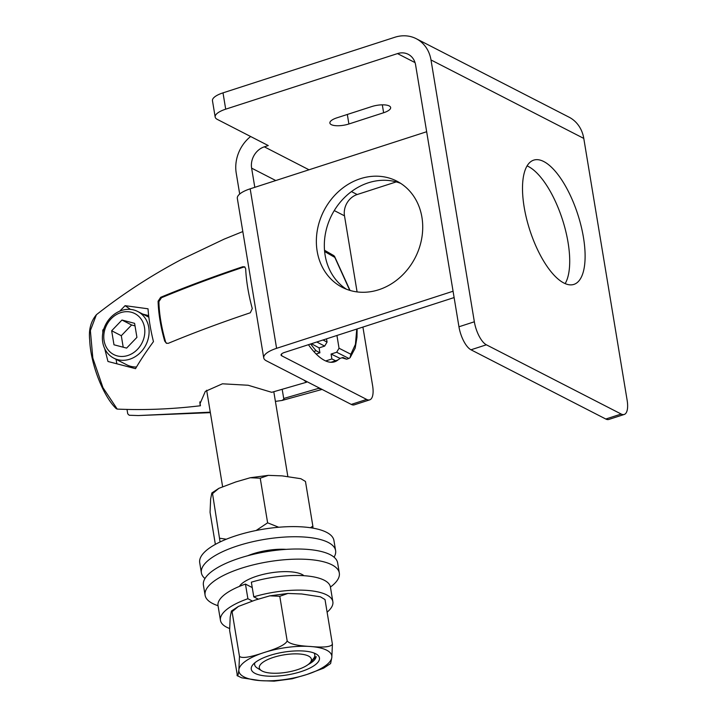 <?xml version="1.0" encoding="UTF-8"?>
<svg xmlns="http://www.w3.org/2000/svg" width="717" height="717" viewBox="0 0 717 717"><rect width="100%" height="100%" fill="white"/><g stroke="black" fill="none" stroke-linecap="round" stroke-linejoin="round"><path stroke-width="1.08" d="M225.703 109.172L397.505 53.596A17.549 15.084 -62.8 0 1 408.224 54.304A17.549 15.084 -62.8 0 1 415.6 64.933L458.952 326.773A19.789 7.645 -107.9 0 0 470.979 349.788L605.793 419.024A19.789 7.645 -107.9 0 0 608.841 419.445L624.229 414.462A19.789 7.645 72.1 0 0 627.133 400.247L583.781 138.417A35.088 30.177 -62.8 0 0 569.02 117.158L416.236 38.7A35.088 30.177 -62.8 0 0 394.798 37.275L223.005 92.86L225.703 109.172A19.789 6.605 170.6 0 0 215.172 117.023A19.789 6.605 170.6 0 0 217.332 119.407L268.257 145.56L264.322 146.833A17.549 15.084 -62.8 0 0 251.622 168.136L254.804 187.325M527.067 165.905A65.301 25.238 -107.9 0 1 528.357 166.505A65.301 25.238 -107.9 0 1 562.854 220.836A65.301 25.238 -107.9 0 1 565.148 283.609M416.236 38.7A35.088 30.177 -62.8 0 1 430.998 59.95L474.349 321.79A19.789 7.645 72.1 0 0 486.377 344.805L621.191 414.041A19.789 7.645 72.1 0 0 624.229 414.462M563.858 283A65.301 25.238 -107.9 0 1 526.502 218.47A65.301 25.238 -107.9 0 1 533.708 160.133A65.301 25.238 -107.9 0 1 543.755 161.531A65.301 25.238 -107.9 0 1 581.111 226.061A65.301 25.238 -107.9 0 1 573.905 284.398A65.301 25.238 -107.9 0 1 563.858 283M215.172 117.023L212.465 100.703A19.789 6.605 -9.4 0 1 223.005 92.86M396.232 181.894L357.183 194.531A17.549 15.084 -62.8 0 0 344.492 215.826L334.256 210.574M348.892 123.987L383.622 112.748A13.193 4.401 -9.4 0 0 390.648 107.523A13.193 4.401 -9.4 0 0 371.639 106.6L336.909 117.83A13.193 4.401 -9.4 0 0 329.892 123.064A13.193 4.401 -9.4 0 0 348.892 123.987L347.324 114.469M281.467 354.055L281.763 355.829L366.665 399.432A19.789 7.645 72.1 0 0 369.712 399.853A19.789 7.645 72.1 0 0 372.607 385.647L362.91 327.077M357.084 291.909L344.492 215.826M308.427 344.698A65.301 25.238 72.1 0 0 324.568 360.418A65.301 25.238 72.1 0 0 334.615 361.807A65.301 25.238 72.1 0 0 338.272 359.701M369.712 399.853L354.315 404.836A19.789 7.645 -107.9 0 1 351.267 404.415L306.329 381.336L306.482 382.251L271.725 392.316L248.181 385.253L222.431 383.801L205.331 391.392L199.909 403.904L200.437 405.75L199.801 401.905M250.618 136.508A35.088 30.177 -62.8 0 0 236.225 173.12L239.693 194.038M263.731 357.9L237.327 198.394A24.145 8.057 -9.4 0 1 250.179 188.822L276.592 348.328A24.145 8.057 -9.4 0 0 263.731 357.9A24.145 8.057 -9.4 0 0 266.365 360.812L303.909 380.091A87.734 33.905 72.1 0 0 306.482 382.251M242.821 231.555L224.125 239.137L181.419 259.473C151.251 275.436 122.921 293.845 96.419 314.7L90.369 330.555L92.825 358.043L102.952 387.646L117.23 409.093C144.216 410.276 171.955 409.156 200.437 405.75M117.23 409.093L116.244 408.663C103.051 396.125 90.53 363.591 89.724 340.243C88.541 329.874 90.781 321.35 96.454 314.673L96.419 314.7M119.721 311.169L125.099 305.666L148.025 308.794C148.751 318.993 150.561 329.937 153.456 341.615C146.08 351.733 140.102 360.75 135.522 368.663L107.971 361.485L104.709 348.641M102.827 332.921L102.782 330.125L103.875 328.807M164.704 341.086A76.871 29.711 72.1 0 1 158.099 301.212L160.671 297.304C186.33 286.675 213.684 276.484 242.713 266.751L244.596 266.823L245.671 268.66A87.599 33.851 72.1 0 0 252.267 308.534L250.332 312.764C221.293 322.498 193.948 332.679 168.289 343.318L166.335 343.21L164.704 341.086L166.747 343.38M303.909 380.091L306.329 381.336M281.763 355.829A6.596 2.205 -9.4 0 1 281.046 355.04A6.596 2.205 -9.4 0 1 284.559 352.423L454.112 297.564M346.365 289.175A59.699 51.328 117.2 0 1 325.124 255.27A59.699 51.328 117.2 0 1 345.469 196.619A59.699 51.328 117.2 0 1 400.695 183.373M426.66 131.731L250.179 188.822M276.592 348.328L453.063 291.236M421.928 217.287A59.699 51.328 117.2 0 1 399.71 277.658A59.699 51.328 117.2 0 1 342.269 287.338A59.699 51.328 117.2 0 1 317.156 251.174A59.699 51.328 117.2 0 1 339.383 190.803A59.699 51.328 117.2 0 1 396.815 181.123A59.699 51.328 117.2 0 1 421.928 217.287M318.312 387.494L318.465 388.408A87.734 33.905 72.1 0 0 320.741 388.739M318.465 388.408L283.708 398.473L284.031 399.091L281.987 400.471L275.409 401.386M210.278 412.158L138.363 415.555L129.212 415.251L127.743 413.834L127.008 409.416M336.936 335.475L339.042 348.238L336.658 352.244L331.075 354.055L331.881 358.957L325.706 360.956M282.22 389.519L283.708 398.473M316.161 354.019L319.899 352.809L319.092 347.897L324.676 346.087L327.06 342.09L326.522 338.845M220.083 541.944L212.528 493.628L211.856 492.946L210.637 499.032L210.054 512.323L215.36 544.373M219.913 538.261L226.321 539.211M256.112 530.499L267.62 522.827L260.235 478.194L250.269 477.737L235.732 481.967L218.864 488.34L212.528 493.628M310.443 527.73L312.854 526.09L305.469 481.457L300.844 478.705L282.193 475.882L268.328 475.362L260.235 478.194M267.62 522.827L278.725 527.246M300.844 478.705L305.469 481.457M312.854 526.09L312.979 528.133M252.241 587.564L245.465 584.086A56.966 19 -9.4 0 0 218.031 605.704A68.025 22.693 -9.4 0 1 212.51 603.436A68.025 22.693 -9.4 0 1 205.098 595.235A68.025 22.693 -9.4 0 1 254.508 564.566A68.025 22.693 -9.4 0 1 331.899 564.817A68.025 22.693 -9.4 0 1 339.311 573.017A68.025 22.693 -9.4 0 1 330.429 587.062M251.353 582.186A56.966 19 -9.4 0 1 330.438 587.089L332.858 601.742A56.966 19 170.6 0 0 253.773 596.831L251.353 582.186M252.339 601.016L247.894 598.731L245.465 584.086M253.773 596.831L258.219 599.116M247.894 598.731A56.966 19 170.6 0 0 220.46 620.348A56.966 19 170.6 0 0 229.485 628.459M327.104 612.175A56.966 19 170.6 0 0 332.858 601.742M320.391 596.804L325.016 599.555L320.391 596.804L301.749 593.981L287.875 593.452L279.782 596.293L269.825 595.836L255.279 600.066L238.411 606.43L232.075 611.726L231.412 611.045L230.193 617.131L229.61 630.422L237.426 675.746L241.62 677.798L260.271 680.621L274.136 681.15L292.195 678.775L306.742 674.536A47.08 15.702 -9.4 0 1 260.271 680.621A47.08 15.702 170.6 0 1 238.886 669.642L239.469 656.351L232.075 611.726M331.828 657.471L330.6 663.557L323.6 668.172L306.742 674.536A47.08 15.702 -9.4 0 0 331.828 657.471A47.08 15.702 170.6 0 0 310.434 646.492C323.717 647.693 331.039 646.922 332.41 644.18L331.828 657.471M332.41 644.18L325.016 599.555M236.995 675.047C237.569 677.162 238.205 675.36 238.886 669.642A47.08 15.702 -9.4 0 1 263.973 652.578C277.963 648.311 285.698 644.422 287.176 640.917L279.782 596.293M239.469 656.351C241.889 658.6 250.054 657.337 263.973 652.578A47.08 15.702 -9.4 0 1 310.434 646.492C297.25 645.784 289.498 643.929 287.176 640.917M315.677 653.752A34.559 11.526 -9.4 0 1 316.573 654.254A34.559 11.526 -9.4 0 1 300.118 671.91A34.559 11.526 -9.4 0 1 255.028 673.371A34.559 11.526 -9.4 0 1 252.805 664.811A34.559 11.526 -9.4 0 1 282.435 652.362A34.559 11.526 -9.4 0 1 315.677 653.752M313.947 652.99A30.481 10.172 -9.4 0 1 313.437 658.663A30.481 10.172 -9.4 0 1 313.347 658.771L316.134 656.539A31.62 10.549 -9.4 0 1 308.158 664.542M261.499 670.664A26.404 8.81 -9.4 0 0 262.18 671.058A26.404 8.81 170.6 0 0 287.58 672.116A26.404 8.81 170.6 0 0 310.228 662.598A26.404 8.81 170.6 0 0 308.525 656.064A26.404 8.81 -9.4 0 0 274.073 657.175A26.404 8.81 -9.4 0 0 261.499 670.664L257.188 667.975A30.481 10.172 -9.4 0 1 254.885 662.768M316.134 656.539L310.586 662.158M313.777 351.491L316.116 350.738L319.899 352.809M316.116 350.738A64.647 24.987 -107.9 0 1 310.703 343.963M319.092 347.897L311.447 343.721M330.922 362.282L335.628 360.759L331.881 358.957M336.658 352.244L348.892 358.455L346.616 359.199L342.986 357.451L340.091 358.383L331.075 354.055M340.091 358.383A64.647 24.987 -107.9 0 1 336.381 360.543A64.647 24.987 -107.9 0 1 335.628 360.759M348.892 358.455L350.084 357.702L350.855 354.252L339.042 348.238M324.631 251.524L334.821 257.394L333.853 255.637L324.514 250.26M346.616 359.199L341.946 357.783M116.091 359.334L116.826 363.779M148.661 315.632L142.782 314.091M148.849 317.201L137.718 311.492A26.224 22.55 117.2 0 0 112.488 315.74A26.224 22.55 117.2 0 0 102.728 342.26A26.224 22.55 -62.8 0 0 113.761 358.142L126.775 364.819A26.224 22.55 -62.8 0 0 136.517 366.987M103.391 330.42L102.782 330.125M130.458 309.403L125.099 305.666M113.761 358.142A26.224 22.55 -62.8 0 0 138.99 353.893A26.224 22.55 -62.8 0 0 148.751 327.373A26.224 22.55 117.2 0 0 137.718 311.492M104.082 340.611A23.034 19.807 117.2 0 1 120.743 312.648A23.034 19.807 117.2 0 1 144.511 327.535A23.034 19.807 -62.8 0 1 127.841 355.498A23.034 19.807 -62.8 0 1 104.082 340.611M126.613 348.103L136.92 337.375L134.599 323.34L121.971 320.033L111.664 330.761L113.985 344.796L126.613 348.103M111.664 330.761L121.298 335.717L123.207 347.216M121.971 320.033L131.605 324.989L121.298 335.717M135.02 325.877L131.605 324.989M244.963 267.065L243.493 267.154C214.446 276.896 187.101 287.087 161.477 297.716L158.896 301.615A75.195 29.065 72.1 0 0 165.493 341.498M303.954 575.706A34.013 11.347 170.6 0 0 302.054 574.469A34.013 11.347 170.6 0 0 267.952 573.358A34.013 11.347 170.6 0 0 239.433 586.381M205.098 595.235L203.413 585.108A68.025 22.693 -9.4 0 1 252.832 554.438A68.025 22.693 -9.4 0 1 330.223 554.689A68.025 22.693 -9.4 0 1 337.635 562.89L339.311 573.017M204.972 578.547A68.025 22.693 -9.4 0 1 201.387 572.838A68.025 22.693 -9.4 0 1 250.807 542.169A68.025 22.693 -9.4 0 1 328.189 542.419A68.025 22.693 -9.4 0 1 335.61 550.62A68.025 22.693 -9.4 0 1 334.05 557.181M286.164 549.365A34.013 11.347 170.6 0 0 247.786 555.72M201.387 572.838L199.711 562.711A68.025 22.693 -9.4 0 1 249.131 532.041A68.025 22.693 -9.4 0 1 326.513 532.292A68.025 22.693 -9.4 0 1 333.934 540.493L335.61 550.62M621.191 414.041L605.793 419.024M486.377 344.805L470.979 349.788M474.349 321.79L458.952 326.773M397.505 53.596L415.044 62.603M430.998 59.95L583.781 138.417M357.183 194.531L351.447 191.582M309.009 169.786L264.322 146.833M275.776 180.541L251.622 168.136M366.665 399.432L351.267 404.415M323 339.983L327.06 342.09M316.78 341.991L324.676 346.087M334.821 257.394L349.771 290.358M356.77 329.058L355.426 344.384L350.855 354.252M160.671 297.304L161.477 297.716M242.713 266.751L243.493 267.154M158.099 301.212L158.896 301.615M382.313 104.834L383.622 112.748M322.076 389.421L281.987 400.471M210.359 412.651L138.363 415.555M222.593 486.547L206.648 390.236M287.813 476.303L273.813 391.778M218.864 488.34L211.856 492.946M268.328 475.362L250.269 477.737M220.46 620.348L218.031 605.704M231.412 611.045L238.411 606.43M269.825 595.836L287.875 593.452M310.228 662.598L313.437 658.663M331.012 362.282L336.381 360.543M350.084 357.702L355.175 348.13L356.985 337.277L357.12 328.942M350.048 290.439L334.489 256.247"/></g></svg>

